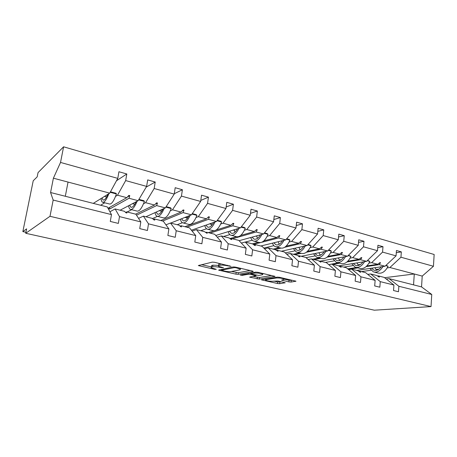 <?xml version="1.0" encoding="UTF-8"?>
<svg xmlns="http://www.w3.org/2000/svg" width="457" height="457" viewBox="0 0 457 457"><rect width="100%" height="100%" fill="white"/><g stroke="black" fill="none" stroke-linecap="round" stroke-linejoin="round"><path stroke-width="0.69" d="M230.985 266.345L214.567 262.295L212.242 262.129L198.321 265.563L214.63 269.35L216.264 269.327L211.094 267.739L211.505 267.094L212.659 266.842C214.447 266.574 216.841 266.751 219.84 267.362L223.524 267.791L218.326 266.18L218.772 265.494L219.971 265.231C221.828 264.951 224.278 265.129 227.329 265.763L230.985 266.345M288.881 281.889L291.092 282.06L295.959 281.192L279.461 277.296L277.193 277.125L261.427 279.804L277.542 283.523L279.69 283.688L285.208 282.746L277.936 281.004L273.143 281.232C270.064 281.363 267.522 280.998 265.534 280.135L266.065 279.627L276.348 277.999C279.507 277.845 282.112 278.21 284.151 279.107L283.54 279.655L281.546 280.124L288.881 281.889L289.053 280.295L292.434 280.295M53.172 200.057L50.578 192.517L107.298 206.947L111.474 214.601L53.172 200.057L49.996 216.298L25.729 233.281L26.626 228.866L22.85 231.596L25.929 232.282M49.996 216.298L431.025 306.584L374.306 310.194L25.729 233.281M253.098 271.561L252.538 271.07L235.435 267.122L233.133 266.951L218.589 270.138L235.966 274.154L238.148 274.32L253.098 271.561L253.132 271.258M257.868 272.303L275.017 276.359L259.29 279.09L249.619 277.136L256.029 275.708L250.682 274.394L248.459 274.229L242.25 275.343L240.211 275.045L255.577 272.132L257.868 272.303M431.025 306.584L431.751 294.474L398.875 286.276L398.481 291.743L393.528 290.532L393.928 285.042L384.194 277.399L378.225 275.879L379.43 277.068L378.842 276.919L376.774 275.508L370.713 273.972L380.264 281.632L379.83 287.196L374.694 285.939L375.134 280.352L365.663 272.68L359.476 271.11L360.624 272.298L360.007 272.144L357.974 270.727L351.696 269.127L360.961 276.822L360.482 282.472L355.152 281.175L355.643 275.491L346.457 267.796L340.042 266.163L341.122 267.356L338.483 265.768L331.971 264.112L340.928 271.824L340.402 277.576L334.867 276.222L335.409 270.447L326.538 262.729L319.883 261.033L320.888 262.227L318.266 260.621L311.508 258.902L320.123 266.637L319.546 272.486L313.793 271.087L314.387 265.203L305.864 257.468L298.952 255.709L299.878 256.897L299.192 256.725L297.273 255.286L290.258 253.498L298.501 261.244L297.867 267.196L291.88 265.74L292.531 259.753L284.397 252.007L277.216 250.179L278.056 251.361L275.468 249.733L268.173 247.877L276.011 255.634L275.314 261.695L269.087 260.182L269.801 254.086L262.078 246.329L254.612 244.432L255.36 245.609L254.618 245.42L252.795 243.969L245.209 242.039L252.595 249.796L251.836 255.971L245.352 254.389L246.129 248.18L238.868 240.422L231.099 238.445L231.745 239.617L230.968 239.422L229.208 237.966L221.314 235.955L228.203 243.712L227.375 250.002L220.611 248.357L221.462 242.027L214.71 234.275L206.621 232.219L207.147 233.384L204.65 231.716L196.419 229.625L202.771 237.366L201.868 243.781L194.813 242.061L195.739 235.612L189.541 227.872L181.109 225.729L181.515 226.883L180.675 226.666L179.053 225.204L170.472 223.022L176.225 230.751L175.242 237.286L167.873 235.492L168.884 228.917L163.298 221.194L154.5 218.954L154.769 220.097L153.895 219.88L152.352 218.412L143.401 216.132L148.496 223.833L147.428 230.499L139.728 228.62L140.819 221.919L135.912 214.224L126.72 211.888L126.846 213.019L125.932 212.785L124.481 211.317L115.13 208.94L119.505 216.601L118.34 223.404L110.28 221.439L111.474 214.601M396.288 252.738L401.326 251.881L396.453 250.499L396.059 255.863L382.56 252.104L371.638 262.661L369.005 263.078M356.717 270.407L385.045 266.225L396.059 255.863M377.745 247.654L382.983 246.677L377.933 245.243L377.499 250.693L363.504 246.797L352.707 257.639L350.113 258.091M338.648 265.883L366.605 261.33L377.499 250.693M358.505 242.399L363.972 241.279L358.734 239.794L358.254 245.335L343.733 241.29L333.084 252.43L330.525 252.927M320.328 261.147L347.491 256.257L358.254 245.335M338.54 236.966L344.247 235.681L338.808 234.138L338.277 239.771L323.202 235.572L312.719 247.026L310.212 247.563M301.18 256.28L327.675 250.996L338.277 239.771M317.809 231.345L323.767 229.871L318.118 228.266L317.541 234.001L301.871 229.637L291.583 241.41L289.121 242.004M281.358 251.236L307.11 245.535L317.541 234.001M296.256 225.541L302.494 223.833L296.622 222.165L295.987 227.997L279.701 223.462L269.624 235.584L267.214 236.229M260.821 246.009L285.756 239.868L295.987 227.997M273.84 219.543L280.375 217.555L274.274 215.824L273.577 221.759L256.628 217.041L246.786 229.523L244.438 230.225M239.131 240.696L263.563 233.973L273.577 221.759M250.493 213.356L257.365 211.025L251.013 209.226L250.253 215.264L232.602 210.351L223.027 223.216L220.742 223.987M215.761 235.486L240.485 227.849L250.253 215.264M226.169 206.981L233.407 204.228L226.786 202.348L225.964 208.501L207.564 203.376L198.287 216.647L196.076 217.492M191.409 230.208L216.464 221.474L225.964 208.501M200.789 200.423L208.443 197.144L201.537 195.185L200.64 201.451L181.44 196.104L172.495 209.803L170.364 210.734M170.667 223.073L191.449 214.83L200.64 201.451M174.277 193.722L182.4 189.752L175.197 187.707L174.22 194.094L154.175 188.513L145.594 202.662L143.549 203.696M145.892 216.767L165.365 207.906L174.22 194.094M146.223 187.09L155.214 182.035L147.685 179.904L146.623 186.41L125.675 180.578L126.806 173.974L118.934 171.741L117.78 178.379L60.53 162.441L63.592 146.806L38.045 172.603L37.183 176.853L33.224 180.772L22.85 231.596M120.117 210.209L138.151 200.686L146.623 186.41M93.274 203.382L109.731 193.14L117.78 178.379M431.751 294.474L421.537 286.899L422.222 276.091L389.901 267.511L387.245 267.893M379.047 269.07L375.968 269.516M371.044 270.224L361.43 271.607M389.901 267.511L400.949 257.222L401.326 251.881M398.875 286.276L389.067 278.639L386.216 278.987M360.522 264.426L357.945 264.837M352.953 265.626L343.704 267.094M382.983 246.677L382.56 252.104M367.748 274.371L370.713 273.972M341.305 259.639L339.294 259.993M334.221 260.878L325.373 262.432M363.972 241.279L363.504 246.797M348.605 269.601L351.696 269.127M321.34 254.709L319.974 254.972M314.822 255.971L306.081 257.668M344.247 235.681L343.733 241.29M328.754 264.654L331.971 264.112M300.557 249.642L299.946 249.773M294.719 250.899L285.351 252.915M323.767 229.871L323.202 235.572M308.144 259.542L311.508 258.902M273.88 245.649L263.803 248.06M302.494 223.833L301.871 229.637M286.739 254.241L290.258 253.498M252.264 240.216L245.335 242.067M280.375 217.555L279.701 223.462M264.494 248.751L268.173 247.877M229.831 234.595L223.462 236.503M257.365 211.025L256.628 217.041M241.347 243.067L245.209 242.039M206.547 228.774L200.754 230.728M233.407 204.228L232.602 210.351M217.246 237.189L221.314 235.955M182.406 222.725L177.173 224.724M208.443 197.144L207.564 203.376M192.129 231.105L196.419 229.625M157.499 216.372L152.507 218.555M182.4 189.752L181.44 196.104M165.925 224.827L170.472 223.022M131.685 209.712L127.16 212.002M155.214 182.035L154.175 188.513M138.557 218.372L143.401 216.132M393.928 285.042L380.264 281.632M375.134 280.352L360.961 276.822M355.643 275.491L340.928 271.824M335.409 270.447L320.123 266.637M314.387 265.203L298.501 261.244M292.531 259.753L276.011 255.634M269.801 254.086L252.595 249.796M246.129 248.18L228.203 243.712M221.462 242.027L202.771 237.366M195.739 235.612L176.225 230.751M168.884 228.917L148.496 223.833M140.819 221.919L119.505 216.601M422.222 276.091L433.442 266.271L400.949 257.222M433.442 266.271L434.15 254.486L63.592 146.806M385.045 266.225L379.104 264.643L380.555 262.746L379.961 262.592L377.665 264.26L371.638 262.661M347.726 268.865L356.511 267.511M366.868 265.923L377.665 264.26M348.303 269.344L357.922 267.876M366.12 266.625L379.104 264.643M377.459 275.977L378.225 275.879M366.605 261.33L360.453 259.696L361.858 257.742L361.247 257.582L358.951 259.296L352.707 257.639M338.231 262.815L329.229 264.574M347.811 261.187L358.951 259.296M332.862 264.34L339.694 263.186M346.977 261.964L360.453 259.696M358.688 271.224L359.476 271.11M347.491 256.257L341.111 254.56L342.482 252.555L341.847 252.39L339.562 254.149L333.084 252.43M312.657 259.199L319.312 257.948M328.035 256.308L339.562 254.149M314.159 259.582L320.825 258.336M327.086 257.171L341.111 254.56M339.225 266.3L340.042 266.163M327.675 250.996L321.054 249.236L322.379 247.174L321.722 247.003L319.443 248.808L312.719 247.026M293.24 254.258L299.718 252.91M307.498 251.293L319.443 248.808M294.794 254.652L301.283 253.315M306.379 252.264L321.054 249.236M319.037 261.187L319.883 261.033M307.11 245.535L300.238 243.712L301.506 241.593L300.826 241.41L298.564 243.267L291.583 241.41M273.132 249.139L279.41 247.688M286.133 246.14L298.564 243.267M274.743 249.551L280.964 248.122M284.751 247.26L300.238 243.712M298.078 255.886L298.952 255.709M285.756 239.868L278.61 237.971L279.833 235.789L279.124 235.601L276.873 237.509L269.624 235.584M252.293 243.838L258.354 242.279M263.872 240.856L276.873 237.509M253.361 244.415L260.307 242.644M261.81 242.261L278.61 237.971M276.308 250.385L277.216 250.179M263.563 233.973L256.137 232.002L257.297 229.757L256.56 229.563L254.332 231.522L246.786 229.523M229.922 238.56L236.469 236.675M240.616 235.475L254.332 231.522M232.413 238.783L256.137 232.002M253.675 244.666L254.612 244.432M240.485 227.849L232.762 225.798L233.853 223.484L233.087 223.279L230.876 225.301L223.027 223.216M208.255 232.636L213.859 230.814M216.11 230.088L230.876 225.301M210.049 233.093L232.762 225.798M230.128 238.725L231.099 238.445M216.464 221.474L208.421 219.337L209.443 216.949L208.643 216.738L206.461 218.817L198.287 216.647M184.959 226.706L206.461 218.817M186.827 227.18L208.421 219.337M205.61 232.55L206.621 232.219M191.449 214.83L183.063 212.608L184.005 210.14L183.171 209.917L181.023 212.065L172.495 209.803M160.755 220.548L181.023 212.065M162.698 221.045L183.063 212.608M180.064 226.118L181.109 225.729M165.365 207.906L156.62 205.587L157.476 203.039L156.608 202.811L154.489 205.022L145.594 202.662M135.586 214.144L154.489 205.022M136.517 215.178L156.62 205.587M153.421 219.423L154.5 218.954M138.151 200.686L129.023 198.264L129.782 195.63L128.874 195.385L126.8 197.67L117.506 195.208L125.675 180.578M108.183 208.569L109.76 208.969L129.023 198.264M108.012 208.249L126.8 197.67M117.506 195.208L115.552 196.367M104.75 202.782L100.609 205.244M125.606 212.454L126.72 211.888M109.926 211.768L115.13 208.94M116.501 180.732L126.806 173.974M109.731 193.14L53.4 178.19L60.53 162.441M50.578 192.517L53.4 178.19M65.311 196.264L68.036 182.075M384.588 277.707L414.282 273.983L413.556 284.871L389.067 278.639M421.537 286.899L413.556 284.871M127.469 196.938L129.782 195.63M109.76 208.969L109.497 207.415M155.443 204.028L157.476 203.039M182.177 210.911L184.005 210.14M207.775 217.566L209.443 216.949M232.31 223.987L233.853 223.484M255.863 230.174L257.297 229.757M278.49 236.138L279.833 235.789M300.243 241.884L301.506 241.593M321.18 247.426L322.379 247.174M341.345 252.772L342.482 252.555M360.784 257.931L361.858 257.742M379.527 262.906L380.555 262.746M348.108 269.179L348.04 268.813M218.406 265.608L219 263.809L220.068 263.569M218.435 265.386L212.882 265.186L212.659 266.842M211.168 267.196L211.734 265.443L212.882 265.186M201.394 264.672L211.208 266.894M231.453 271.487L238.348 272.715L250.076 270.504M235.875 267.733L234.27 267.613L221.576 270.218L224.096 271.018C226.986 271.607 229.34 271.784 231.145 271.544L239.948 269.819L240.485 269.127L235.875 267.733L235.943 267.236M271.647 275.491L259.479 277.513L259.29 279.09M253.069 276.388L259.479 277.513M262.324 274.794L262.855 274.229C260.696 273.28 258.034 272.898 254.857 273.075L251.304 273.714L251.853 274.183L258.725 275.411L262.324 274.794M284.231 279.187L289.053 280.295M273.92 281.112L277.719 281.975L281.723 281.866M264.963 279.078L265.637 279.233M103.002 202.337L109.32 203.959C111.445 204.536 113.816 201.206 116.432 193.962L115.958 193.265L110.463 191.797M110.188 192.3L116.432 193.962M101.094 198.515C101.248 200.509 101.694 201.737 102.437 202.188C104.265 202.794 106.412 199.955 108.875 193.677M102.014 197.938L103.025 199.989C104.367 200.514 105.995 198.612 107.898 194.282M135.655 202.005L135.729 202.491M130.896 209.506L136.854 211.037C139.231 211.682 141.75 208.472 144.418 201.411L143.869 200.703L138.922 199.383M138.637 199.875L144.418 201.411M128.64 205.707C128.88 207.661 129.422 208.872 130.256 209.34C132.313 210.009 134.604 207.301 137.129 201.229M129.651 205.176L130.839 207.187C132.347 207.758 134.084 205.958 136.055 201.794M161.818 209.523L162.001 210.888M157.631 216.378L163.252 217.829C165.862 218.526 168.519 215.436 171.232 208.552L170.615 207.838L166.171 206.65M165.868 207.124L171.232 208.552M155.054 212.596C155.38 214.516 156.003 215.715 156.922 216.201C159.185 216.915 161.607 214.327 164.194 208.443M156.157 212.099L157.499 214.093C159.162 214.693 161.001 212.991 163.029 208.969M186.947 216.618L187.21 218.572M183.274 222.976L188.587 224.341C191.403 225.09 194.191 222.108 196.938 215.39L196.259 214.676L192.283 213.613M191.969 214.07L196.938 215.39M180.418 219.206C180.812 221.091 181.515 222.279 182.514 222.776C184.959 223.542 187.501 221.062 190.141 215.35M181.595 218.737L183.08 220.714C184.879 221.354 186.816 219.726 188.895 215.841M211.1 223.347L211.5 225.615M207.901 229.305L212.922 230.596C215.933 231.396 218.823 228.517 221.611 221.959L220.874 221.234L217.332 220.291M217.006 220.731L221.611 221.959M204.782 225.547C205.244 227.403 206.01 228.586 207.084 229.094C209.7 229.9 212.351 227.523 215.036 221.971M206.027 225.112L207.649 227.072C209.569 227.74 211.591 226.192 213.722 222.428M234.321 229.751L234.892 232.196M231.562 235.389L236.309 236.612C239.491 237.451 242.49 234.675 245.3 228.266L244.518 227.54L241.376 226.701M241.039 227.129L245.3 228.266M228.203 231.642C228.728 233.47 229.563 234.647 230.699 235.166C233.47 236.006 236.218 233.727 238.948 228.323M229.517 231.236L231.253 233.184C233.287 233.881 235.395 232.402 237.566 228.751M256.68 235.869L257.422 238.4M254.321 241.239L258.811 242.393C262.152 243.278 265.243 240.588 268.076 234.327L267.242 233.601L264.477 232.859M264.135 233.276L268.076 234.327M250.744 237.503C251.321 239.308 252.213 240.473 253.407 241.005C256.326 241.884 259.165 239.691 261.924 234.424M252.11 237.126L253.961 239.062C256.097 239.782 258.274 238.365 260.484 234.824M278.21 241.724L279.13 244.295M276.222 246.871L280.472 247.962C283.957 248.882 287.127 246.283 289.984 240.159L289.11 239.428L286.688 238.783M286.339 239.188L289.984 240.159M272.446 243.147C273.075 244.923 274.017 246.083 275.268 246.626C278.313 247.534 281.232 245.42 284.026 240.291M273.863 242.793L275.811 244.724C278.045 245.46 280.284 244.107 282.535 240.656M297.313 252.293L301.334 253.327C304.956 254.281 308.201 251.761 311.068 245.775L310.154 245.043L308.064 244.484M307.704 244.878L311.068 245.775M293.354 248.579L296.325 252.041C299.484 252.972 302.477 250.939 305.299 245.935M294.822 248.254L296.861 250.173C299.181 250.927 301.477 249.631 303.756 246.277M298.958 247.34L300.049 249.928M317.644 257.52L321.448 258.496C325.19 259.485 328.503 257.045 331.388 251.179L330.44 250.447L328.64 249.968M328.28 250.35L331.388 251.179M313.513 253.818L316.615 257.257C319.883 258.216 322.945 256.257 325.795 251.367M315.027 253.515L317.152 255.423C319.546 256.2 321.899 254.955 324.207 251.687M318.975 252.727L320.22 255.314M337.243 262.558L340.853 263.489C344.704 264.5 348.074 262.135 350.97 256.394L348.474 255.257M348.108 255.629L350.97 256.394M332.964 258.873L336.192 262.289C339.557 263.272 342.676 261.381 345.543 256.606M334.518 258.593L336.718 260.49C339.185 261.278 341.585 260.084 343.915 256.897M338.289 257.914L339.682 260.484M356.163 267.425L359.585 268.305C363.532 269.339 366.96 267.048 369.862 261.421L367.599 260.359M367.228 260.719L369.862 261.421M351.747 263.752L355.083 267.145C358.534 268.15 361.704 266.322 364.595 261.655M353.335 263.489L355.603 265.38C358.134 266.185 360.579 265.031 362.932 261.924M356.946 262.901L358.477 265.46M374.432 272.121L377.671 272.955C381.715 274.011 385.188 271.789 388.096 266.277L386.056 265.277M385.679 265.631L388.096 266.277M369.89 268.459L373.323 271.835C376.859 272.858 380.075 271.092 382.983 266.528M371.507 268.225L373.837 270.098C376.431 270.915 378.916 269.813 381.287 266.779M374.969 267.711L376.625 270.247M227.397 265.26L227.329 265.763M220.194 263.598L219.971 265.231M219 263.809L218.772 265.494M221.908 267.345L221.845 267.825M219.908 266.859L219.84 267.362M211.734 265.443L211.505 267.094M214.693 268.899L214.63 269.35M199.275 265.169L199.178 265.865M229.431 265.734L229.368 266.231M238.348 272.715L238.148 274.32M236.172 272.555L235.966 274.154M219.474 269.784L219.389 270.418M234.355 266.945L234.27 267.613M221.696 269.322L221.576 270.218M238.057 267.728L237.994 268.219M274.84 276.262L274.8 276.571M257.314 277.348L257.125 278.924M250.407 276.845L250.339 277.393M255.366 274.988L255.314 275.451M250.853 272.995L250.682 274.394M248.557 273.412L248.459 274.229M242.353 274.543L242.25 275.343M254.955 272.246L254.857 273.075M251.407 272.892L251.304 273.714M282.266 279.85L282.209 280.364M276.434 277.245L276.348 277.999M266.151 278.89L266.065 279.627M285.014 282.643L284.979 282.934M279.861 282.14L279.69 283.688M277.719 281.975L277.542 283.523M262.181 279.524L262.118 280.05M295.748 281.084L295.713 281.398M291.269 280.467L291.092 282.06M104.544 196.367L106.635 196.916M132.473 203.685L134.764 204.279M159.242 210.694L161.709 211.34M184.919 217.418L187.142 218M209.569 223.879L211.248 224.318M233.253 230.082L234.435 230.391M256.029 236.046L256.748 236.235M277.947 241.787L278.239 241.867M221.611 269.339L221.491 270.241M240.588 268.31L240.485 269.127M256.097 275.154L256.029 275.708M262.941 273.475L262.855 274.229M251.247 272.92L251.144 273.76M284.231 278.399L284.151 279.107M265.671 278.97L265.58 279.758M103.025 199.989L103.505 200.115M130.839 207.187L131.382 207.329M157.499 214.093L158.099 214.247M183.08 220.714L183.731 220.88M207.649 227.072L208.346 227.255M231.253 233.184L231.996 233.378M253.961 239.062L254.738 239.262M275.811 244.724L276.628 244.929M296.861 250.173L297.707 250.39M317.152 255.423L318.021 255.646M336.718 260.49L337.614 260.719M355.603 265.38L356.523 265.614M373.837 270.098L374.786 270.344"/></g></svg>
